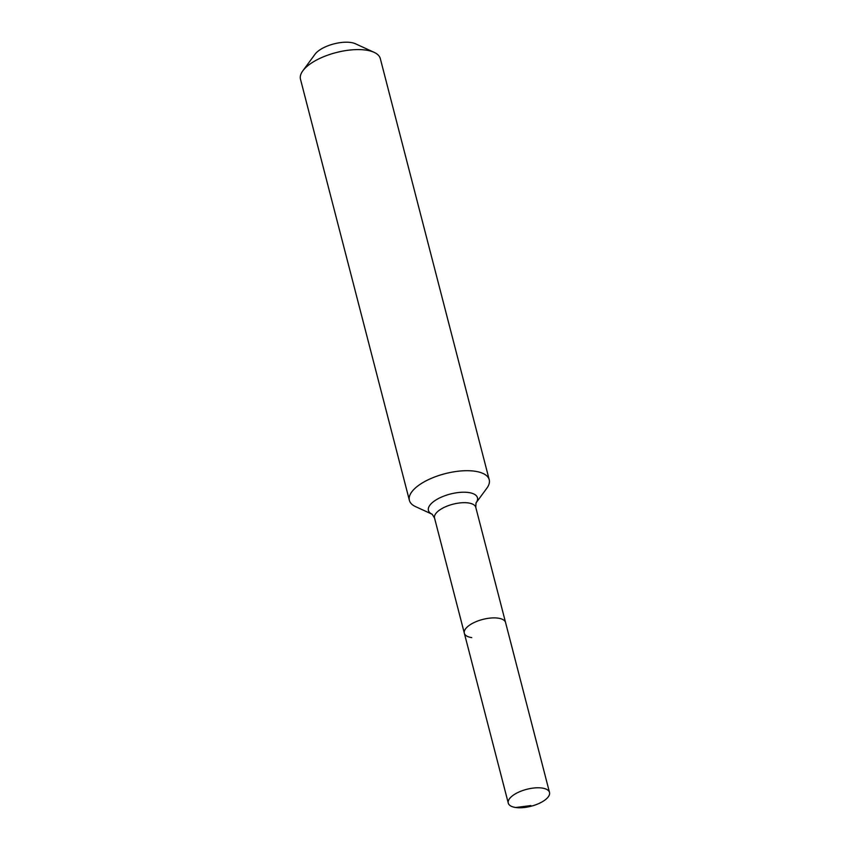 <?xml version="1.0" encoding="UTF-8"?>
<svg xmlns="http://www.w3.org/2000/svg" width="850" height="850" viewBox="0 0 850 850"><rect width="100%" height="100%" fill="white"/><g stroke="black" fill="none" stroke-linecap="round" stroke-linejoin="round"><path stroke-width="1.27" d="M515.663 807.5A21.303 8.734 165.5 0 0 538.688 803.601A21.303 8.734 165.5 0 0 549.514 792.444A21.303 8.734 165.5 0 0 542.119 788.056A21.303 8.734 165.5 0 0 519.095 791.956A21.303 8.734 165.5 0 0 508.268 803.112A21.303 8.734 165.5 0 0 515.663 807.5L530.91 805.566M432.204 514.271L434.531 518.001A21.303 8.734 165.5 0 1 439.184 510.34A21.303 8.734 165.5 0 1 468.392 502.945A21.303 8.734 165.5 0 1 475.777 507.333L505.58 622.551A21.303 8.734 165.5 0 0 498.185 618.162A21.303 8.734 165.5 0 0 475.15 622.062A21.303 8.734 165.5 0 0 464.334 633.218A21.303 8.734 165.5 0 0 471.718 637.606M489.217 479.719L380.311 58.618A41.225 16.904 165.5 0 0 374.159 52.36L355.449 43.764A23.364 9.573 165.5 0 0 350.837 42.5A23.364 9.573 165.5 0 0 315.042 54.219L302.844 70.805A41.225 16.904 165.5 0 0 300.486 79.262L409.392 500.363A41.225 16.904 165.5 0 0 415.554 506.621L432.119 514.229A25.33 10.381 165.5 0 1 433.957 501.319A25.33 10.381 165.5 0 1 468.669 492.533A25.33 10.381 165.5 0 1 476.064 502.871L486.869 488.176A41.225 16.904 165.5 0 0 489.217 479.719A41.225 16.904 165.5 0 0 474.916 471.229A41.225 16.904 165.5 0 0 430.334 478.784A41.225 16.904 165.5 0 0 409.392 500.363M374.159 52.36A41.225 16.904 165.5 0 0 366.01 50.118A41.225 16.904 165.5 0 0 302.844 70.805M549.514 792.444L505.58 622.551A21.303 8.734 165.5 0 0 498.185 618.162A21.303 8.734 165.5 0 0 475.15 622.062A21.303 8.734 165.5 0 0 464.334 633.218L508.268 803.112M475.777 507.333L476.011 502.934M434.531 518.001L464.334 633.218"/></g></svg>
